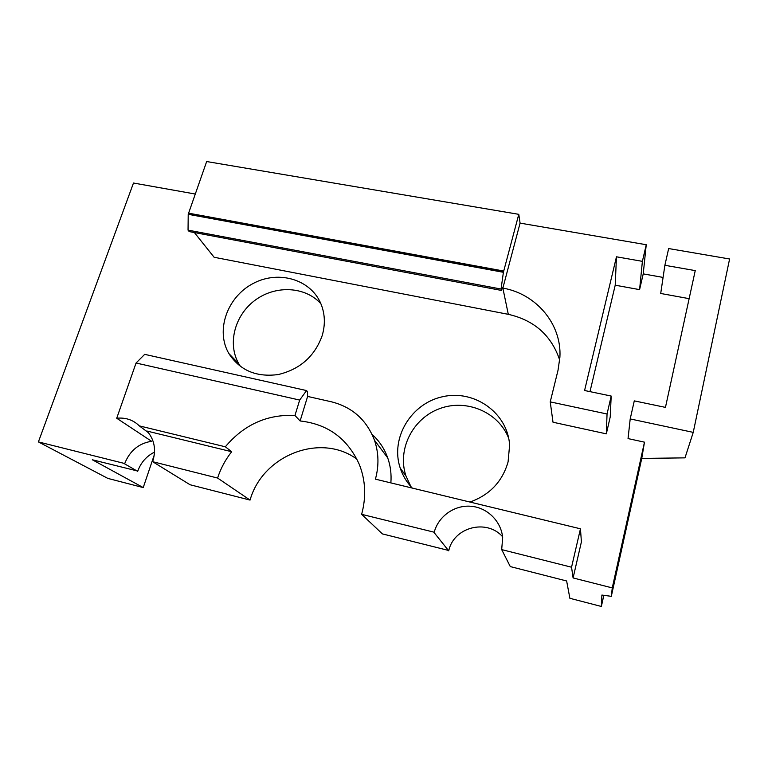 <?xml version="1.0" encoding="UTF-8"?>
<svg xmlns="http://www.w3.org/2000/svg" width="768" height="768" viewBox="0 0 768 768"><rect width="100%" height="100%" fill="white"/><g stroke="black" fill="none" stroke-linecap="round" stroke-linejoin="round"><path stroke-width="1.15" d="M503.683 271.181L188.563 213.302L188.218 214.31L188.045 230.141L501.062 289.037L501.35 290.41L502.714 287.395L502.858 288.096L520.08 223.114L518.784 214.33L503.395 272.294L501.062 289.037M188.045 230.141L189.206 231.571L501.35 290.41M188.218 214.31L503.395 272.294M188.563 213.302L206.659 161.539L518.784 214.33M503.702 271.037L188.573 213.168M194.381 232.55L214.118 257.261L508.301 314.333C534.307 320.237 551.453 335.491 559.718 360.096M390.864 482.89C391.555 474.221 390.518 465.898 387.734 457.92C384.432 448.685 379.219 440.842 372.096 434.41M195.274 194.035L133.488 183.024L38.4 441.907L124.714 463.526C129.782 450.816 138.73 443.395 151.555 441.264L116.717 418.243C125.654 417.35 133.181 419.894 139.286 425.866L148.368 432.643C154.714 440.899 156.144 450.576 152.64 461.683L190.08 484.752L250.051 500.083L217.594 478.042L152.64 461.683M520.08 223.114L646.243 244.723L642.394 261.35L616.464 256.8L584.582 390.509L611.194 396.058L610.224 416.938L606.326 433.853L553.008 422.227L550.234 401.885L558.029 370.243L559.91 357.139C561.821 323.894 536.006 293.779 502.858 288.096L508.301 314.333M589.987 391.632L615.216 285.197L616.464 256.8M663.091 277.421L643.229 273.878L639.59 289.632L615.216 285.197M689.126 298.656L660.71 293.482L664.877 265.296L668.659 248.554L729.6 258.989L693.235 432.374L684.989 457.862L641.75 458.419L644.477 442.166L628.042 438.586L630.202 418.934L693.235 432.374M116.717 418.243L136.061 363.014L144.682 354.355L306.547 390.566L307.45 391.632L307.613 396.432L331.258 401.76C352.195 407.021 366.614 419.856 374.486 440.275C378.758 452.813 379.066 465.763 375.418 479.155L580.454 528.806L581.405 541.882L573.091 577.939L612.269 587.904L644.477 442.166M322.147 335.731C325.258 325.181 325.066 315.082 321.552 305.414C312.221 279.85 279.178 269.626 253.392 283.363C227.386 296.64 215.232 330.326 228.864 353.549C239.894 370.435 256.358 377.434 278.256 374.544C300.01 369.312 314.64 356.371 322.147 335.731M469.978 502.051C489.715 494.947 502.416 481.565 508.08 461.894L509.616 445.056C507.629 412.723 474.288 389.405 442.781 396.682C411.139 403.286 390.077 438.038 400.224 468.115C402.73 475.622 406.733 482.266 412.243 488.064M643.229 273.878L646.243 244.723M550.234 401.885L607.046 414L606.326 433.853M611.194 396.058L607.046 414M580.454 528.806L571.555 567.216L501.686 549.61L510.288 566.582L566.63 580.973L569.885 598.301L601.363 606.461L601.891 595.056L611.309 596.333L612.269 587.904M573.091 577.939L571.555 567.216M641.75 458.419L611.309 596.333M664.877 265.296L695.242 270.614L665.453 407.386L634.282 400.877L630.202 418.934M639.59 289.632L642.394 261.35M38.4 441.907L107.837 478.397L143.232 487.574L92.323 459.773L137.798 471.062C140.918 462.47 146.496 456.154 154.522 452.112M124.608 463.843L137.693 471.37M320.88 303.725C305.28 286.378 275.702 284.957 255.302 300.077C234.758 314.986 227.098 343.776 238.915 363.994L240.528 366.557M508.723 438.346C498.49 411.946 466.262 398.563 439.594 408.653C412.781 418.378 397.008 449.309 405.936 475.91L410.947 486.672M154.253 454.992L143.232 487.574M307.613 396.432L300.115 420.96C327.907 424.09 347.654 438.614 359.347 464.525C365.578 480.384 366.336 496.982 361.632 514.33L382.406 533.904L448.79 550.502C453.936 527.126 486.653 518.592 502.57 536.688M356.938 459.178C320.755 432.461 262.733 454.992 250.051 500.083M603.84 595.315L601.363 606.461M501.686 549.61L502.675 537.658C501.206 521.059 487.046 507.36 470.688 506.237C454.339 504.979 438.403 516.326 434.218 532.224L361.632 514.33M139.286 425.866L225.331 446.794C244.022 424.598 267.226 414.163 294.95 415.469L300.115 420.96M136.061 363.014L299.683 400.07L294.95 415.469M217.594 478.042C220.714 468.442 225.398 459.677 231.677 451.728L146.928 431.04M231.677 451.728L225.331 446.794M306.547 390.566L299.683 400.07M434.122 532.589L448.704 550.838M374.486 440.275L387.734 457.92M238.915 363.994L228.864 353.549M405.936 475.91L400.224 468.115"/></g></svg>

